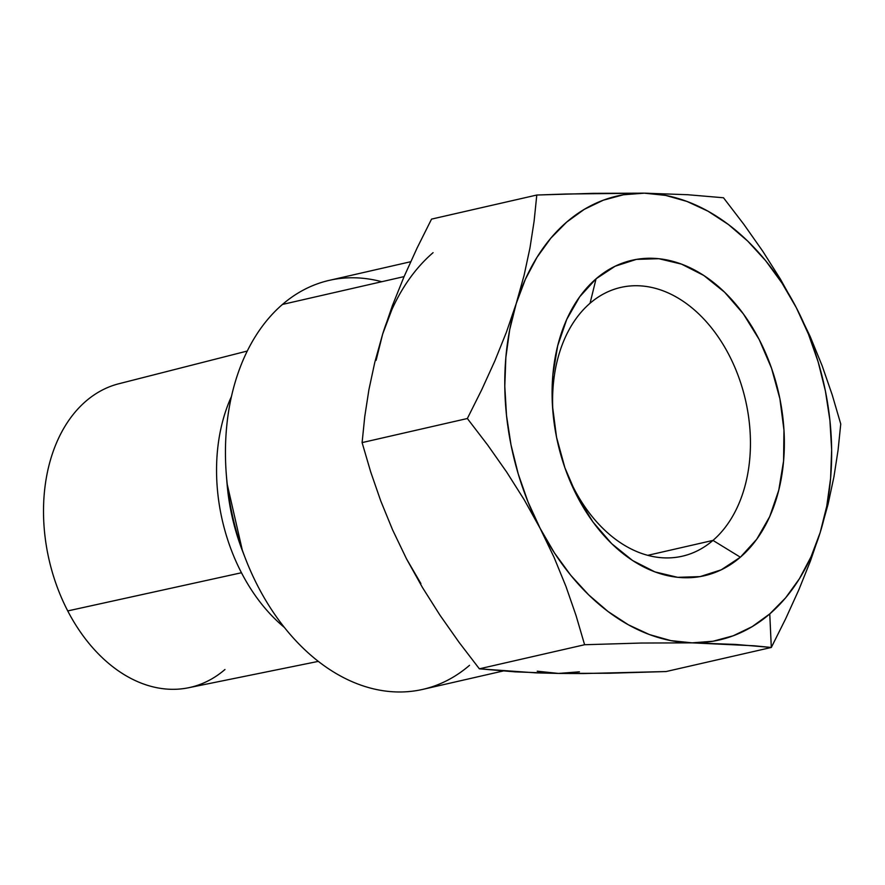 <?xml version="1.0" encoding="UTF-8"?>
<svg xmlns="http://www.w3.org/2000/svg" width="885" height="885" viewBox="0 0 885 885"><rect width="100%" height="100%" fill="white"/><g stroke="black" fill="none" stroke-linecap="round" stroke-linejoin="round"><path stroke-width="1.33" d="M712.978 540.403A137.861 96.454 77.1 0 0 729.041 355.029A137.861 96.454 77.1 0 0 590.052 303.256L596.059 278.808A161.833 113.236 -102.9 0 1 759.219 339.586A161.833 113.236 -102.9 0 1 740.369 557.207L712.978 540.403L647.743 555.337L712.978 540.403A137.861 96.454 -102.9 0 1 682.269 556.222A137.861 96.454 -102.9 0 1 566.522 472.291A137.861 96.454 77.1 0 0 712.978 540.403L740.369 557.207L756.741 539.231L769.707 516.597L778.767 490.179L783.579 460.985L783.966 430.132L779.906 398.825L771.543 368.248L759.219 339.586L743.389 313.932L724.682 292.282L703.796 275.467L681.538 264.128L658.783 258.697L636.381 259.393L615.208 266.186L596.059 278.808L579.697 296.785L566.732 319.419L557.672 345.836L552.848 375.03L552.472 405.883L556.532 437.19L564.895 467.767L577.219 496.43L593.038 522.084L611.756 543.733L632.642 560.548L654.889 571.887L677.656 577.319L700.057 576.622L721.231 569.829L740.369 557.207A161.833 113.236 -102.9 0 1 567.44 474.692A161.833 113.236 -102.9 0 1 552.815 410.784A161.833 113.236 -102.9 0 1 596.059 278.808L590.052 303.256A137.861 96.454 -102.9 0 1 620.761 287.437A137.861 96.454 -102.9 0 1 738.654 376.966A137.861 96.454 -102.9 0 1 712.978 540.403M579.432 671.815L558.535 673.43L535.779 672.854L479.36 668.817L584.609 644.734L641.116 643.041L692.125 642.853L735.49 644.424L771.311 647.466L666.062 671.549L771.311 647.466L785.725 618.626L798.823 589.841L810.383 561.123L820.196 532.482A227.777 159.366 -102.9 0 1 769.762 613.913L771.311 647.466L785.725 618.626L798.823 589.841L810.383 561.123L820.196 532.482L828.05 504.295L833.924 476.871L838.073 450.133L840.75 423.981L832.188 394.81L822.11 365.682L810.217 336.621L796.29 307.637L780.393 279.096L762.826 251.329L743.787 224.259L723.487 197.764L687.678 194.722L644.313 193.162L593.293 193.339L536.786 195.032L534.109 221.184L529.971 247.922L524.086 275.335L516.232 303.533L506.419 332.174L494.859 360.892L481.761 389.677L467.346 418.516L362.098 442.6L364.775 416.448L368.912 389.71L374.798 362.297L382.652 334.099L391.801 309.816M469.526 665.321A209.789 146.777 -102.9 0 1 245.355 558.369A209.789 146.777 -102.9 0 1 226.394 475.522A209.789 146.777 -102.9 0 1 282.459 304.44L404.08 276.607L282.459 304.44A209.789 146.777 77.1 0 0 243.397 553.147A209.789 146.777 77.1 0 0 422.787 689.382L503.012 671.029M224.967 669.503A155.97 109.12 -102.9 0 1 67.736 610.927A155.97 109.12 -102.9 0 1 85.889 401.204A155.97 109.12 77.1 0 0 67.736 610.927A155.97 109.12 77.1 0 0 188.394 687.778L318.301 661.383M227.036 483.453A170.916 119.575 77.1 0 0 242.49 550.946L227.036 483.453L226.394 475.522M284.328 627.388A160.384 112.218 -102.9 0 1 241.461 572.75L67.736 610.927L241.461 572.75A160.384 112.218 -102.9 0 1 221.847 424.479M241.461 572.75A160.384 112.218 -102.9 0 1 231.483 396.414M247.28 351.035L118.822 383.758A155.97 109.12 77.1 0 0 85.889 401.204M410.684 261.728L329.198 280.379A209.789 146.777 77.1 0 0 282.459 304.44A209.789 146.777 -102.9 0 1 381.745 281.718M420.906 583.58L406.558 558.955L392.63 529.96L380.738 500.899L370.649 471.771L362.098 442.6L467.346 418.516L487.646 445L506.685 472.081L524.252 499.837L540.149 528.378L554.076 557.373L565.957 586.434L576.047 615.551L584.609 644.734L479.36 668.817L515.17 671.859L558.535 673.43L609.544 673.242L666.062 671.549L583.259 673.551L558.535 673.43L537.228 671.195M406.558 558.955L422.455 587.496L440.011 615.252L459.061 642.322L479.36 668.817L459.061 642.322L440.011 615.252L422.455 587.496L406.558 558.955L392.63 529.96L380.738 500.899L370.649 471.771L362.098 442.6L364.775 416.448L368.912 389.71L374.798 362.297L382.652 334.099L392.464 305.458L404.025 276.739L417.123 247.955L431.537 219.115L536.786 195.032L431.537 219.115L417.123 247.955L404.025 276.739L392.464 305.458L382.652 334.099L376.103 360.339M433.075 252.667A227.777 159.366 77.1 0 0 382.652 334.099M481.761 389.677L467.346 418.516L487.646 445L506.685 472.081L524.252 499.837L540.149 528.378A227.777 159.366 -102.9 0 1 516.232 303.533L506.419 332.174L494.859 360.892L481.761 389.677M565.626 194.025L536.786 195.032L534.109 221.184L529.971 247.922L524.086 275.335L516.232 303.533A227.777 159.366 -102.9 0 1 644.313 193.162L565.626 194.025M743.787 224.259L723.487 197.764L687.678 194.722L644.313 193.162A227.777 159.366 -102.9 0 1 796.29 307.637L780.393 279.096L762.826 251.329L743.787 224.259M810.217 336.621L796.29 307.637A227.777 159.366 -102.9 0 1 820.196 532.482L828.05 504.295L833.924 476.871L838.073 450.133L840.75 423.981L832.188 394.81L822.11 365.682L810.217 336.621M754.208 645.784L771.311 647.466L769.762 613.913A227.777 159.366 -102.9 0 1 692.125 642.853L754.208 645.784M576.047 615.551L584.609 644.734L641.116 643.041L692.125 642.853A227.777 159.366 -102.9 0 1 540.149 528.378L554.076 557.373L565.957 586.434L576.047 615.551M553.037 413.361A137.861 96.454 -102.9 0 1 590.052 303.256A137.861 96.454 77.1 0 0 553.037 413.328M769.762 613.913L752.184 626.646L733.156 635.806L713.022 641.238L692.125 642.853L670.819 640.618L649.468 634.578L628.427 624.832L608.083 611.546L588.757 594.952L570.792 575.327L554.497 553.003L540.149 528.378L527.991 501.861L518.223 473.917L511.032 445.011L506.53 415.64L504.793 386.314L505.855 357.529L509.683 329.773L516.232 303.533L525.391 279.251L536.985 257.336L550.824 238.187L566.665 222.102L584.255 209.369L603.271 200.209L623.405 194.777L644.313 193.162L665.62 195.397L686.97 201.437L708 211.183L728.355 224.469L747.681 241.063L765.647 260.688L781.942 283.012L796.29 307.637L808.447 334.154L818.205 362.098L825.406 391.004L829.909 420.375L831.646 449.702L830.584 478.486L826.745 506.242L820.196 532.482L811.047 556.765L799.454 578.679L785.614 597.84L769.762 613.913M245.355 558.369L242.49 550.946"/></g></svg>
